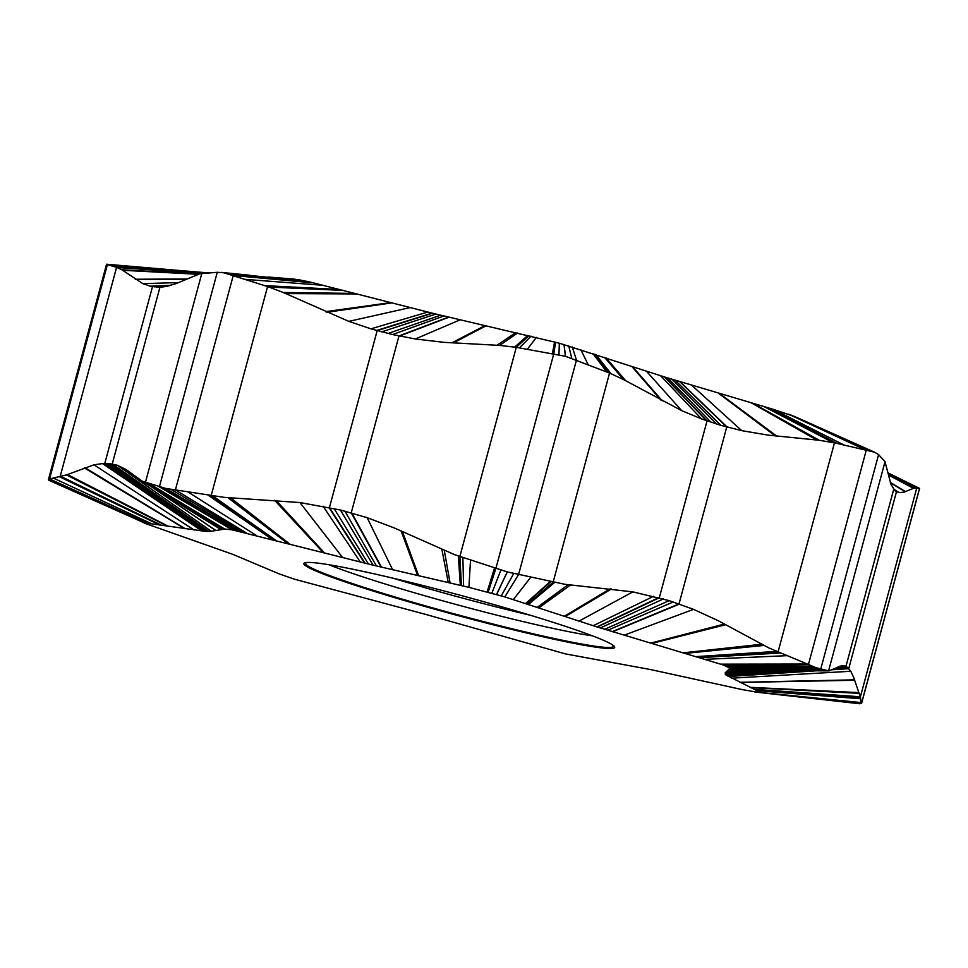 <?xml version="1.0" encoding="UTF-8"?>
<svg xmlns="http://www.w3.org/2000/svg" width="968" height="968" viewBox="0 0 968 968"><rect width="100%" height="100%" fill="white"/><g stroke="black" fill="none" stroke-linecap="round" stroke-linejoin="round"><path stroke-width="1.45" d="M299.656 279.885L268.451 277.054L293.897 279.062L310.353 282.124L432.49 313.233L559.322 343.216L664.75 377.048L773.25 409.319L795.478 416.893M477.95 620.875A160.966 10.103 15.1 0 1 306.662 562.481A160.966 10.103 15.1 0 1 440.609 590.056A160.966 10.103 15.1 0 1 612.804 645.075A160.966 10.103 15.1 0 1 477.95 620.875M757.678 692.217L742.65 689.688L650.823 669.614L565.481 653.908L426.404 614.595L294.332 579.154L279.111 573.867L232.973 554.41L147.402 524.208L148.165 523.506L151.855 523.857L204.962 531.299L211.327 531.263L224.782 529.036L232.211 529.859L373.152 565.179L468.923 587.346L504.848 596.917L597.292 627.022L723.895 665.161L729.872 668.295L725.129 672.929L726.012 674.962L757.049 690.716L757.678 692.217L861.653 702.841L859.935 703.772A31.69 1.984 15.1 0 1 859.911 703.772L859.439 703.724M50.118 480.673L147.124 523.821L48.594 480.092L49.574 478.942L66.429 474.925L93.969 464.834L102.487 463.575L110.146 463.732L117.358 465.257L126.566 469.843M48.969 480.309L135.556 518.969M125.646 469.226L142.308 481.217L165.613 488.392A31.69 1.984 15.1 0 1 165.673 488.404L224.346 497.383L299.911 502.549L340.421 510.003L367.138 517.674L393.964 527.814L454.73 554.712L507.232 571.906A31.69 1.984 15.1 0 1 507.329 571.931L564.961 584.321L632.854 591.871L669.178 600.644L693.548 609.356L718.014 620.597L769.028 648.015L816.242 667.763A31.69 1.984 15.1 0 1 816.29 667.787L828.802 670.897L842.075 665.524L847.339 667.267L850.787 671.272L853.788 677.697L860.334 697.057L861.399 703.506L754.846 691.999M888.116 473.291L916.769 487.933L860.334 697.057L754.544 689.482M728.783 669.348L829.189 670.921L728.142 669.977M765.264 406.959L834.464 442.836L874.419 452.141A31.69 1.984 15.1 0 1 874.467 452.165L878.593 454.621L885.018 461.736L828.584 670.86L728.856 669.287M594.836 354.227L609.562 373.067L623.513 379.553L681.75 410.674L701.485 418.89L720.894 425.351L741.766 430.663L768.06 435.116L819.23 440.271L834.464 442.836L778.042 651.96L697.819 656.933M528.915 335.654L516.283 347.343L565.409 356.284A31.69 1.984 15.1 0 1 565.506 356.309L609.562 373.067L553.127 582.191L527.391 604.201M342.079 290.097L267.579 286.54L283.261 292.493L348.807 321.364L370.95 328.83L392.548 334.541L415.357 338.981L444.009 342.345L499.682 345.407L516.283 347.343L459.861 556.467L461.47 585.628M202.058 273.351L116.596 267.325L121.787 269.745L142.853 283.648L150.343 286.177L159.974 287.145L165.576 286.564L175.692 283.757L199.94 273.738L217.268 272.298L223.789 272.77A31.69 1.984 15.1 0 1 223.85 272.782L267.579 286.54L211.145 495.664L274.634 540.071M201.816 273.375L145.394 482.5L223.475 529.254M140.59 480.189L142.308 481.217M106.782 264.47L116.596 267.325L60.161 476.45L160.918 525.188M48.606 480.104A31.69 1.984 15.1 0 1 48.594 480.092L48.569 479.402L147.463 523.579M885.018 461.736L890.971 484.339L894.976 490.74L899.006 492.579L903.834 492.216L913.961 488.15L919.515 488.392L861.653 702.841M793.675 416.095L874.467 452.165L794.897 416.627M895.569 491.187L896.477 491.732L848.755 668.61L832.722 669.65M393.02 578.198A152.678 9.583 -164.9 0 0 481.568 603.137A152.678 9.583 -164.9 0 0 530.258 615.224M329.059 564.767A152.811 9.595 -164.9 0 0 479.535 610.723A152.811 9.595 15.1 0 0 592.295 635.795M612.03 644.567A159.321 10.007 15.1 0 1 477.914 620.137A159.321 10.007 -164.9 0 1 307.582 562.432M859.935 703.772L755.621 692.096M861.605 702.623L757.896 692.217M860.734 698.763L757.049 690.716M860.455 697.541L755.258 689.833M860.153 696.766L754.169 689.301M858.604 693.33L750.732 687.619M858.374 692.592L750.127 687.328M854.611 680.25L740.205 682.452M854.49 679.838L739.867 682.295M850.787 671.272L731.505 678.193M848.827 668.682L832.54 669.747M817.04 670.751L728.347 676.523M816.048 670.739L728.251 676.463M847.92 667.775L834.646 668.658M805.787 670.594L727.27 675.87M847.339 667.267L835.844 668.041M799.556 670.521L726.69 675.47M846.54 666.662L837.308 667.303M791.921 670.425L726.012 674.962M893.694 489.433L845.971 666.311L838.179 666.843M787.165 670.364L725.613 674.611M845.911 666.274L838.276 666.795M786.621 670.364L725.576 674.563M845.185 665.923L839.208 666.335M781.503 670.304L725.213 674.164M768.302 670.195L725.129 672.929M763.909 670.171L726.121 671.949M763.873 670.171L726.194 671.889M767.37 670.183L728.033 670.086M828.063 670.739L728.965 669.178M827.93 670.715L728.989 669.154M823.502 669.711L729.872 668.295M878.593 454.621L820.731 669.082L729.049 667.388M819.243 668.719L728.033 666.855M816.29 667.787L726.23 666.069M816.242 667.763L726.194 666.057M812.297 666.129L723.895 665.161M789.186 414.401L866.312 450.035L808.449 664.484L721.741 664.375M807.324 664.024L721.1 664.157M787.032 655.663L705.805 659.293M780.583 653.013L700.082 657.599M776.626 651.391L696.621 656.582M763.861 645.438L685.646 653.34M761.671 644.264L683.71 652.771M725.746 624.699L651.972 643.393M724.524 624.033L650.895 643.067M693.548 609.356L624.166 635.177M679.536 604.056L612.671 631.741M679.717 381.646L726.75 427.009L679.028 603.887L612.272 631.62M673.244 601.939L607.759 630.253M669.178 600.644L604.649 629.297M663.443 598.926L600.341 627.966M664.75 377.048L707.039 420.899L659.317 597.764L597.292 627.022M658.809 597.631L596.929 626.901M653.618 596.276L593.178 625.727M632.854 591.871L578.961 621.154M611.486 588.967L565.106 616.604M610.142 588.834L564.235 616.313M570.563 584.974L538.728 607.928M568.155 584.72L537.167 607.42M554.591 582.506L528.346 604.516M550.816 581.671L525.926 603.729M550.235 581.55L525.576 603.609M530.779 577.255L513.342 599.591M572.294 346.955L576.456 360.108L518.582 574.556L504.848 596.917M513.73 573.504L501.279 595.852M507.329 571.931L496.62 594.509M507.232 571.906L496.548 594.485M500.904 569.971L491.877 593.178M555.608 342.2L553.781 353.864L495.918 568.313L488.162 592.174M494.587 567.877L487.146 591.896M470.521 559.976L468.923 587.346M462.873 557.459L463.575 586.112M458.312 555.959L460.357 585.374M444.312 550.574L450.096 583.002M441.904 549.509L448.281 582.591M402.446 531.577L418.636 575.766M401.115 530.972L417.631 575.536M367.138 517.674L392.669 569.789M351.795 512.992L381.501 567.175M448.535 317.105L398.973 335.956L351.239 512.834L381.089 567.079M344.898 511.128L376.443 565.965M340.421 510.003L373.152 565.179M334.057 508.515L368.457 564.029M432.49 313.233L377.181 330.632L329.459 507.51L365.045 563.194M328.89 507.389L364.621 563.098M323.094 506.216L360.314 562.021M299.911 502.549L342.672 557.568M276.11 500.408L324.401 552.861M274.609 500.323L323.251 552.571M230.59 497.842L289.601 543.919M227.903 497.673L287.544 543.387M212.778 495.931L275.904 540.398M208.761 495.277L272.71 539.575M208.156 495.192L272.238 539.454M188.01 491.962L256.096 535.304M313.777 282.922L233.252 275.493L175.389 489.941L246.332 532.896M170.743 489.239L242.907 532.097M165.673 488.404L238.89 531.202M165.613 488.392L238.842 531.19M161.704 487.436L235.309 530.452M217.268 272.298L159.405 486.747L232.84 529.98M158.885 486.589L232.211 529.859M149.532 483.758L224.782 529.036M146.567 482.851L223.838 529.193M144.898 482.342L223.269 529.29M141.376 480.685L221.466 529.593M153.488 488.066L221.14 529.641M151.952 487.122L215.912 530.512M151.625 486.928L215.731 530.537M117.358 465.257L211.327 531.263M112.421 464.047L208.882 531.444M161.184 287.085L159.974 287.145L112.24 464.011L208.786 531.444M110.146 463.732L207.491 531.432M108.622 463.599L206.499 531.396M106.419 463.49L204.962 531.299M168.977 285.863L152.508 286.613L104.774 463.49L203.752 531.202M104.568 463.49L203.607 531.19M102.487 463.575L201.973 531.033M93.969 464.834L194.193 530.053M84.954 467.665L185.263 528.746M84.373 467.895L184.694 528.661M67.457 474.538L168.238 526.253M66.429 474.925L167.234 526.108M60.766 476.365L161.535 525.273M59.459 476.619L159.986 525.043M59.278 476.655L159.744 525.019M53.313 478.059L151.855 523.857M208.41 272.916L107.436 264.494L49.574 478.942L148.165 523.506M114.333 509.41L147.402 524.208M134.068 518.291L148.019 524.632M859.911 703.772L786.645 695.556M189.643 271.367L106.625 264.24M207.503 272.976L110.667 265.486M202.832 273.303L115.833 267.083M201.671 273.399L117.128 267.495M198.597 274.089L121.787 269.745M197.98 274.283L122.573 270.278M186.763 279.002L135.278 279.244M186.279 279.207L135.702 279.546M178.572 282.571L142.853 283.648M171.154 285.282L150.343 286.177M169.182 285.814L152.303 286.576M167.367 286.226L154.081 286.855M165.104 286.649L156.259 287.072M163.483 286.867L157.796 287.145M300.286 280.006L268.269 277.029M302.766 280.49L268.088 277.017M223.85 272.782L306.336 281.228L223.789 272.77M310.353 282.124L228.799 274.077M323.542 285.33L245.376 279.389M339.683 289.48L264.712 285.62M340.155 289.613L265.28 285.802M343.35 290.424L269.14 287.06M354.99 293.425L283.261 292.493M357.047 293.945L285.693 293.582M390.697 302.597L325.514 311.672M391.846 302.899L326.869 312.289M410.117 307.594L348.807 321.364M427.759 312.059L370.95 328.83M432.067 313.124L376.625 330.475M435.902 314.068L381.719 331.867M440.597 315.205L388.047 333.476M443.889 316.004L392.548 334.541M448.946 317.201L399.53 336.077M460.115 319.815L415.357 338.981M485.077 325.563L451.862 342.853M486.081 325.793L453.351 342.926M515.738 332.617L497.02 345.249M517.541 333.04L499.682 345.407M527.802 335.4L514.673 347.089M531.021 336.138L519.429 347.887M536.381 337.372L527.366 349.266M554.591 341.922L552.401 353.623M559.322 343.216L558.959 354.808M563.993 344.523L565.409 356.284M564.066 344.535L565.506 356.309M568.724 345.891L571.785 358.341M580.788 349.617L588.145 364.682M593.021 353.635L606.791 371.978M595.792 354.542L610.953 373.636M604.625 357.446L623.513 379.553M606.174 357.954L625.679 380.726M631.693 366.34L661.035 400.195M632.552 366.63L662.245 400.849M646.406 371.18L681.75 410.674M660.624 375.753L701.485 418.89M664.375 376.927L706.543 420.717M667.787 377.992L711.105 422.29M672.107 379.323L716.816 424.117M675.204 380.279L720.894 425.351M680.129 381.767L727.27 427.154M691.624 385.204L741.766 430.663M718.341 393.105L775.283 435.915M719.418 393.419L776.639 436.048M751.156 402.797L816.774 440.004M753.092 403.366L819.23 440.271M764.067 406.608L832.988 442.509M767.527 407.637L837.139 443.441M773.25 409.319L843.878 444.965M788.545 414.183L865.138 449.769M791.34 415.187L870.353 450.967M793.651 416.083L874.419 452.141M895.061 490.812L896.477 491.732M894.989 490.752L896.562 491.768M893.319 488.925L899.006 492.579M890.403 482.717L905.249 491.72M890.306 482.415L905.516 491.599M888.515 475.058L913.49 488.332M888.43 474.695L913.961 488.15M888.128 473.364L916.514 487.884M888.104 473.231L916.999 487.969M888.067 473.062L917.579 488.066M888.031 472.916L919.418 488.368M898.51 478.119L919.515 488.392M859.681 703.748L784.879 695.363M919.6 488.392L861.653 703.143M137.408 266.902L106.565 264.228L48.412 479.644M221.14 272.371L249.829 275.251M919.588 488.38L898.122 477.926"/></g></svg>
